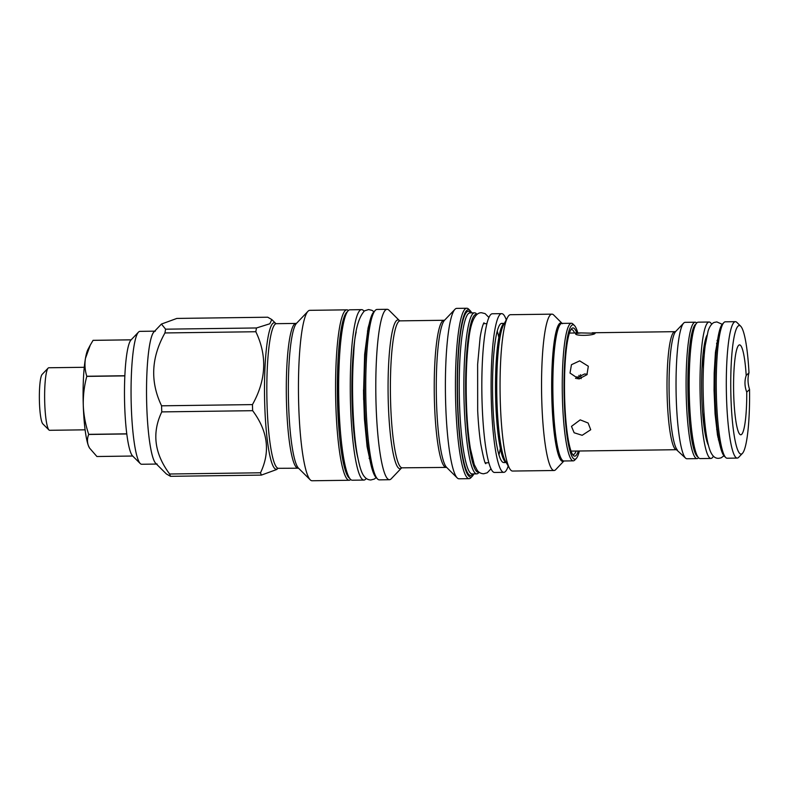 <?xml version="1.0" encoding="UTF-8"?>
<svg xmlns="http://www.w3.org/2000/svg" width="789" height="789" viewBox="0 0 789 789"><rect width="100%" height="100%" fill="white"/><g stroke="black" fill="none" stroke-linecap="round" stroke-linejoin="round"><path stroke-width="1.18" d="M267.718 317.217L271.81 319.555L269.828 323.766L256.484 327.968L165.611 329.181L161.429 324.062L176.844 318.431L267.718 317.217M157.159 464.05A66.454 9.695 -90.8 0 1 146.784 406.69A66.454 9.695 -90.8 0 0 155.719 463.35L166.41 473.982L170.493 476.319L261.366 475.106A84.048 12.269 -90.8 0 1 260.508 472.789L169.635 474.002C154.378 453.557 151.764 432.845 161.775 411.897A84.048 12.269 -90.8 0 1 161.666 408.86A84.048 12.269 -90.8 0 1 161.577 405.812C150.048 381.787 151.172 357.506 164.95 332.948L255.823 331.735A84.048 12.269 -90.8 0 1 256.484 327.968M255.823 331.735C267.353 355.76 266.228 380.042 252.45 404.599L161.577 405.812M161.775 411.897L252.648 410.684A84.048 12.269 -90.8 0 1 252.539 407.647A84.048 12.269 -90.8 0 1 252.45 404.599M155.384 331.153A66.454 9.695 -90.8 0 0 146.784 406.69A66.454 9.695 -90.8 0 1 153.963 331.903L161.429 324.062M164.95 332.948A84.048 12.269 -90.8 0 1 165.611 329.181M350.74 479.584A85.222 12.437 -90.8 0 1 349.202 480.264L312.079 480.757A85.222 12.437 -90.8 0 1 310.235 479.85A85.222 12.437 -90.8 0 1 298.775 407.193A85.222 12.437 -90.8 0 1 307.986 311.29A85.222 12.437 -90.8 0 1 309.811 310.333L346.933 309.84A85.222 12.437 -90.8 0 1 348.491 310.481M349.202 480.264A85.222 12.437 -90.8 0 1 335.897 406.7A85.222 12.437 -90.8 0 1 346.933 309.84M349.675 478.381A83.654 12.21 -90.8 0 1 337.662 406.463A83.654 12.21 -90.8 0 1 347.456 311.704M340.483 432.53A75.833 11.066 -90.8 0 1 338.787 405.388A75.833 11.066 -90.8 0 1 339.487 357.792M261.366 475.106L276.781 469.475L277.728 468.479A73.229 10.691 -90.8 0 1 264.779 406.029A73.229 10.691 -90.8 0 1 275.795 323.52L271.81 319.555M170.493 476.319A84.048 12.269 -90.8 0 1 169.635 474.002M252.648 410.684C267.905 431.129 270.519 451.831 260.508 472.789M376.116 406.157A85.222 12.437 -90.8 0 1 387.152 309.308A85.222 12.437 -90.8 0 1 388.997 310.215L399.54 320.709A74.403 10.859 -90.8 0 0 388.356 404.54A74.403 10.859 -90.8 0 0 401.502 467.995L391.245 478.765A85.222 12.437 -90.8 0 1 389.421 479.722A85.222 12.437 -90.8 0 1 376.116 406.157M389.421 479.722L379.361 479.86A85.222 12.437 -90.8 0 1 377.517 478.953A85.222 12.437 -90.8 0 1 366.057 406.296A85.222 12.437 -90.8 0 1 375.268 310.393A85.222 12.437 -90.8 0 1 377.093 309.436L387.152 309.308M377.517 478.953L375.988 477.424A83.654 12.21 -90.8 0 1 364.735 406.098A83.654 12.21 -90.8 0 1 373.779 311.961L375.268 310.393M453.823 310.511L444.611 320.166A74.403 10.859 -90.8 0 0 436.564 403.899A74.403 10.859 -90.8 0 0 446.574 467.335L457.176 477.887A85.222 12.437 -90.8 0 1 445.716 405.23A85.222 12.437 -90.8 0 1 454.928 309.337A85.222 12.437 -90.8 0 1 456.752 308.381L466.802 308.243A85.222 12.437 -90.8 0 1 468.656 309.15L470.185 310.679A83.654 12.21 -90.8 0 1 471.723 312.868M473.864 473.913A83.654 12.21 -90.8 0 1 472.394 476.142L470.895 477.71A85.222 12.437 -90.8 0 1 469.08 478.667A85.222 12.437 -90.8 0 1 455.766 405.102A85.222 12.437 -90.8 0 1 466.802 308.243M472.394 476.142A83.654 12.21 -90.8 0 1 457.541 404.865A83.654 12.21 -90.8 0 1 470.185 310.679M479.15 472.256L478.469 472.966A80.527 11.756 -90.8 0 1 476.743 473.873A80.527 11.756 -90.8 0 1 464.169 404.353A80.527 11.756 -90.8 0 1 474.603 312.829A80.527 11.756 -90.8 0 1 476.349 313.687L477.049 314.387M478.982 472.128A78.959 11.529 -90.8 0 1 465.944 404.116A78.959 11.529 -90.8 0 1 476.881 314.515M469.08 478.667L459.02 478.795A85.222 12.437 -90.8 0 1 457.176 477.887M562.084 323.391A69.254 10.109 -90.8 0 0 551.945 401.67A69.254 10.109 -90.8 0 0 563.918 460.983L555.722 469.623A78.18 11.411 -90.8 0 1 554.056 470.5A78.18 11.411 -90.8 0 1 541.846 403.001A78.18 11.411 -90.8 0 1 551.975 314.15A78.18 11.411 -90.8 0 1 553.661 314.979L562.123 323.391M554.056 470.5L512.564 471.053A78.18 11.411 -90.8 0 1 509.615 468.488A78.18 11.411 -90.8 0 1 500.354 403.554A78.18 11.411 -90.8 0 1 507.603 317.336A78.18 11.411 -90.8 0 1 510.483 314.703L551.975 314.15M579.382 451.002A67.233 9.813 -90.8 0 1 576.226 458.517L574.737 460.086A68.801 10.04 -90.8 0 1 573.258 460.855A68.801 10.04 -90.8 0 1 562.518 401.463A68.801 10.04 -90.8 0 1 571.433 323.273A68.801 10.04 -90.8 0 1 572.922 324.003L574.451 325.532A67.233 9.813 -90.8 0 1 577.804 332.958M576.226 458.517A67.233 9.813 -90.8 0 1 564.293 401.226A67.233 9.813 -90.8 0 1 574.451 325.532M578.327 451.012A64.106 9.36 -90.8 0 1 573.356 455.46A64.106 9.36 -90.8 0 1 564.737 400.802A64.106 9.36 -90.8 0 1 571.67 328.658A64.106 9.36 -90.8 0 1 576.759 332.978M576.148 451.042A62.548 9.133 -90.8 0 1 573.179 454.602A62.548 9.133 -90.8 0 1 572.587 454.484M570.92 329.664A62.548 9.133 -90.8 0 1 571.512 329.526A62.548 9.133 -90.8 0 1 574.579 332.997M508.215 466.043A79.354 11.579 -90.8 0 1 503.796 472.335A79.354 11.579 -90.8 0 1 491.409 403.83A79.354 11.579 -90.8 0 1 501.686 313.647A79.354 11.579 -90.8 0 1 506.272 319.821M503.796 472.335L494.516 472.463A79.354 11.579 -90.8 0 1 482.128 403.958A79.354 11.579 -90.8 0 1 492.405 313.766L501.686 313.647M497.277 331.163A69.58 10.158 -90.8 0 1 498.855 337.544M500.325 448.517A69.58 10.158 -90.8 0 1 498.924 454.937M505.147 461.792A69.58 10.158 -90.8 0 1 492.809 402.498A69.58 10.158 -90.8 0 1 503.313 324.141M366.264 478.45A85.222 12.437 -90.8 0 1 363.897 480.067A85.222 12.437 -90.8 0 1 350.592 406.503A85.222 12.437 -90.8 0 1 361.628 309.643A85.222 12.437 -90.8 0 1 364.035 311.201M363.897 480.067L352.298 480.225A85.222 12.437 -90.8 0 1 338.994 406.651A85.222 12.437 -90.8 0 1 350.03 309.801L361.628 309.643M363.512 389.944A85.222 12.437 -90.8 0 1 363.64 399.747M357.871 457.955A74.274 10.839 -90.8 0 1 352.15 405.004A74.274 10.839 -90.8 0 1 356.184 331.903M367.467 331.005A74.274 10.839 -90.8 0 1 367.753 332.149M369.42 457.403A74.274 10.839 -90.8 0 1 369.163 458.557M579.688 360.869L588.328 366.244L586.937 374.716L578.85 378.976L570.013 373.059L571.453 364.705L579.688 360.869M580.211 419.866L588.121 423.012L590.724 429.739L582.164 435.301L574.145 432.767L571.473 426.376L580.211 419.866M570.95 450.884A59.027 8.62 89.2 0 0 571.709 451.101L676.449 449.71L685.463 458.034A68.209 9.961 89.2 0 0 686.943 458.754L696.993 458.626A68.209 9.961 89.2 0 0 698.324 457.985A68.209 9.961 89.2 0 0 698.452 457.857L698.531 457.778M595.153 333.264C593.989 335.848 573.455 336.134 575.822 333.52L581.02 332.919L595.153 333.264M587.263 374.242L584.56 373.976L575.516 378.414M696.736 323.017L696.657 322.938A68.209 9.961 89.2 0 0 695.178 322.208L685.128 322.346A68.209 9.961 89.2 0 0 683.787 322.977A68.209 9.961 89.2 0 0 683.668 323.105A68.209 9.961 89.2 0 0 676.074 390.683A68.209 9.961 89.2 0 0 685.463 458.034M695.178 322.208A68.209 9.961 89.2 0 0 693.847 322.849A68.209 9.961 89.2 0 0 686.213 395.151A68.209 9.961 89.2 0 0 696.993 458.626M696.066 323.924A66.651 9.724 89.2 0 0 695.444 324.378A66.651 9.724 89.2 0 0 687.939 392.705A66.651 9.724 89.2 0 0 697.841 456.89M689.803 361.056A58.83 8.59 89.2 0 0 690.592 419.935M704.508 429.956A58.83 8.59 89.2 0 0 704.784 427.441M703.798 353.176A58.83 8.59 89.2 0 0 703.453 350.661M580.507 374.696L581.138 378.671M746.197 375.456A44.953 6.559 89.2 0 0 739.342 344.911A44.953 6.559 89.2 0 0 738.691 345.296A44.953 6.559 89.2 0 0 733.642 392.182A44.953 6.559 89.2 0 0 740.546 434.759A44.953 6.559 89.2 0 0 741.65 434.354A44.953 6.559 89.2 0 0 746.749 392.133L749.55 389.46C747.725 383.562 747.538 378 748.998 372.773L746.197 375.456C744.402 380.949 744.589 386.511 746.749 392.133M748.998 372.773A64.303 9.389 89.2 0 0 740.703 326.212A64.303 9.389 89.2 0 0 738.05 326.133A64.303 9.389 89.2 0 0 730.989 398.613A64.303 9.389 89.2 0 0 742.281 453.527A64.303 9.389 89.2 0 0 742.4 453.409A64.303 9.389 89.2 0 0 749.55 389.46M740.703 326.212L736.867 322.395A68.209 9.961 89.2 0 0 735.397 321.675A68.209 9.961 89.2 0 0 734.056 322.316A68.209 9.961 89.2 0 0 726.432 394.618A68.209 9.961 89.2 0 0 737.212 458.084A68.209 9.961 89.2 0 0 738.543 457.452A68.209 9.961 89.2 0 0 738.672 457.324L742.4 453.409M735.397 321.675L725.338 321.804A68.209 9.961 89.2 0 0 724.006 322.445A68.209 9.961 89.2 0 0 723.878 322.573A68.209 9.961 89.2 0 0 716.294 390.151A68.209 9.961 89.2 0 0 725.673 457.492A68.209 9.961 89.2 0 0 727.152 458.222L737.212 458.084M722.507 324.013A66.651 9.724 89.2 0 0 722.389 324.141A66.651 9.724 89.2 0 0 714.972 390.161A66.651 9.724 89.2 0 0 724.144 455.973L725.673 457.492M704.113 356.066A37.132 5.424 89.2 0 0 701.983 368.631M702.565 412.036A37.132 5.424 89.2 0 0 705.031 424.541M711.668 324.249A68.209 9.961 89.2 0 0 709.094 322.02L698.275 322.168A68.209 9.961 89.2 0 0 696.934 322.809A68.209 9.961 89.2 0 0 689.31 395.111A68.209 9.961 89.2 0 0 700.09 458.587L710.919 458.439A68.209 9.961 89.2 0 0 712.25 457.798A68.209 9.961 89.2 0 0 713.424 456.141M709.094 322.02A68.209 9.961 89.2 0 0 707.763 322.662A68.209 9.961 89.2 0 0 700.139 394.964A68.209 9.961 89.2 0 0 710.919 458.439M706.609 440.331A68.209 9.961 89.2 0 0 706.905 438.142M705.632 342.416A68.209 9.961 89.2 0 0 705.277 340.237M705.179 433.93A57.272 8.363 89.2 0 0 705.701 430.242M704.636 350.355A57.272 8.363 89.2 0 0 704.015 346.677M706.964 335.226A57.272 8.363 89.2 0 0 701.648 390.338A57.272 8.363 89.2 0 0 708.433 445.302M717.852 437.126A68.209 9.961 89.2 0 0 718.108 434.986M716.905 345.276A68.209 9.961 89.2 0 0 716.599 343.146M85.104 429.827L49.628 430.301A31.274 4.566 -90.8 0 1 48.948 429.966L42.813 423.861A25.021 3.649 -90.8 0 1 39.45 402.528A25.021 3.649 -90.8 0 1 42.152 374.38L48.129 368.118A31.274 4.566 -90.8 0 1 48.79 367.763L84.275 367.289M48.948 429.966A31.274 4.566 -90.8 0 1 44.746 403.307A31.274 4.566 -90.8 0 1 48.129 368.118M156.439 464.06L141.685 464.257A66.454 9.695 -90.8 0 1 140.245 463.547L132.582 455.924A58.633 8.561 -90.8 0 1 126.792 433.95A58.633 8.561 -90.8 0 1 126.773 433.832A58.633 8.561 -90.8 0 1 124.692 405.931A58.633 8.561 -90.8 0 1 124.849 375.88A58.633 8.561 -90.8 0 1 124.859 375.742A58.633 8.561 -90.8 0 1 131.033 339.941L138.499 332.11A66.454 9.695 -90.8 0 1 139.919 331.36L154.664 331.163M140.245 463.547A66.454 9.695 -90.8 0 1 131.309 406.887A66.454 9.695 -90.8 0 1 138.499 332.11M124.859 375.742L86.79 376.254C84.956 370.426 84.512 364.459 85.459 358.364L90.262 345.128L93.063 340.355L131.132 339.842M131.152 339.822L93.082 340.335A58.633 8.561 -90.8 0 0 93.063 340.355M126.773 433.832L88.703 434.344C85.518 424.877 83.713 415.231 83.279 405.428A50.821 7.417 -90.8 0 1 85.459 358.364A50.821 7.417 -90.8 0 1 87.983 349.379L90.262 345.128M132.7 456.032L96.919 456.515L89.532 448.044L88.348 445.548C87.076 441.781 87.194 438.092 88.713 434.463L126.792 433.95M89.532 448.053L89.295 447.629A50.821 7.417 -90.8 0 1 88.348 445.548A50.821 7.417 -90.8 0 1 83.279 405.428C83.082 395.486 84.245 385.811 86.78 376.392L124.849 375.88M298.548 468.212L278.389 468.301A72.322 10.553 -90.8 0 1 267.096 405.871A72.322 10.553 -90.8 0 1 276.466 323.677L275.854 323.579M297.867 468.045A72.322 10.553 -90.8 0 1 286.575 405.615A72.322 10.553 -90.8 0 1 295.944 323.421L276.466 323.677M310.235 479.85L298.479 468.153A73.229 10.691 -90.8 0 1 288.636 405.714A73.229 10.691 -90.8 0 1 296.546 323.303L307.986 311.29M446.643 467.404L402.143 467.828A73.495 10.73 -90.8 0 1 390.673 404.382A73.495 10.73 -90.8 0 1 400.191 320.857L399.599 320.768M445.982 467.246A73.495 10.73 -90.8 0 1 434.512 403.8A73.495 10.73 -90.8 0 1 444.029 320.275L400.191 320.857M476.743 473.873L472.108 473.933A80.527 11.756 -90.8 0 1 459.533 404.412A80.527 11.756 -90.8 0 1 469.958 312.898L474.603 312.829M472.887 473.923A82.095 11.983 -90.8 0 1 457.768 404.649A82.095 11.983 -90.8 0 1 470.747 312.888M509.615 468.488L505.335 460.993A70.359 10.267 -90.8 0 1 497.011 402.548A70.359 10.267 -90.8 0 1 503.53 324.95L507.603 317.336M506.173 462.462A69.58 10.158 -90.8 0 1 495.778 402.459A69.58 10.158 -90.8 0 1 504.319 323.46M573.258 460.855L563.839 460.983A68.801 10.04 -90.8 0 1 553.109 401.591A68.801 10.04 -90.8 0 1 562.015 323.391L562.419 323.687M675.877 331.281A59.944 8.748 89.2 0 0 675.769 331.39L674.881 331.666A59.027 8.62 89.2 0 0 673.727 332.218A59.027 8.62 89.2 0 0 667.119 394.786A59.027 8.62 89.2 0 0 676.449 449.71M683.668 323.105L675.769 331.39A59.944 8.748 89.2 0 0 669.102 390.772A59.944 8.748 89.2 0 0 677.347 449.957M577.094 378.828A59.944 8.748 89.2 0 0 576.986 376.728M579.146 378.967A59.027 8.62 89.2 0 0 578.968 375.367M569.224 332.8L570.131 333.057A59.027 8.62 89.2 0 0 569.382 333.303M278.389 468.301L277.777 468.429M296.615 323.234L295.944 323.421M402.143 467.828L401.562 467.936M453.596 310.738L454.928 309.337M444.68 320.097L444.029 320.275M504.358 323.382L501.814 323.411M486.971 323.618L483.519 323.658M571.433 323.273L562.015 323.391M506.213 462.532L503.668 462.571M488.825 462.768L485.373 462.808M376.195 477.641L374.233 479.091L370.86 479.968C368.364 479.939 366.244 478.864 364.479 476.743C362.348 474.268 359.952 469.593 357.111 453.793C352.772 428.772 351.312 385.032 353.728 353.62C354.577 332.07 358.167 317.819 364.479 310.876L368.591 309.554L371.984 310.343L373.986 311.744M371.392 466.605L367.092 446.712L364.429 419.048L363.542 393.425L364.646 354.429L368.108 327.918L369.479 322.888M490.975 468.814L487.247 472.789L483.706 473.775C481.043 473.656 478.913 472.562 477.335 470.471L474.228 464.524L470.451 448.862C468.705 438.368 467.473 425.813 466.753 411.227C465.53 383.227 466.26 358.916 468.932 338.274C471.428 317.286 477.118 312.424 481.566 312.74L485.127 313.627L488.963 317.513M485.886 463.646C485.077 464.307 483.361 457.699 480.728 443.812C479.327 434.374 478.312 423.338 477.68 410.694L477.631 364.35L480.116 337.485C482.089 324.96 484.15 322.405 484.012 322.809M571.709 451.101L570.802 451.387M570.131 333.057L581.02 332.919M592.263 332.771L674.881 331.666M703.147 353.186L704.36 353.166M715.593 350.789L716.343 350.602M722.389 324.141L723.878 322.573M716.649 429.512L717.398 429.68M704.143 427.451L705.356 427.431M722.241 324.299L716.836 321.922L714.469 322.376C713.611 322.415 710.268 324.279 708.108 330.976L705.149 345.878C702.881 365.238 702.476 387.192 703.936 411.72C705.159 429.423 707.082 442.037 709.706 449.552C711.806 455.628 714.795 458.547 718.651 458.33L721.008 457.886L723.996 455.815M718.818 333.491L715.426 352.456L714.183 373.079L714.055 390.358L715.061 413.89L717.487 435.055L720.318 446.702M718.404 439.887L718.651 438.497M717.369 341.755L717.083 340.365"/></g></svg>
